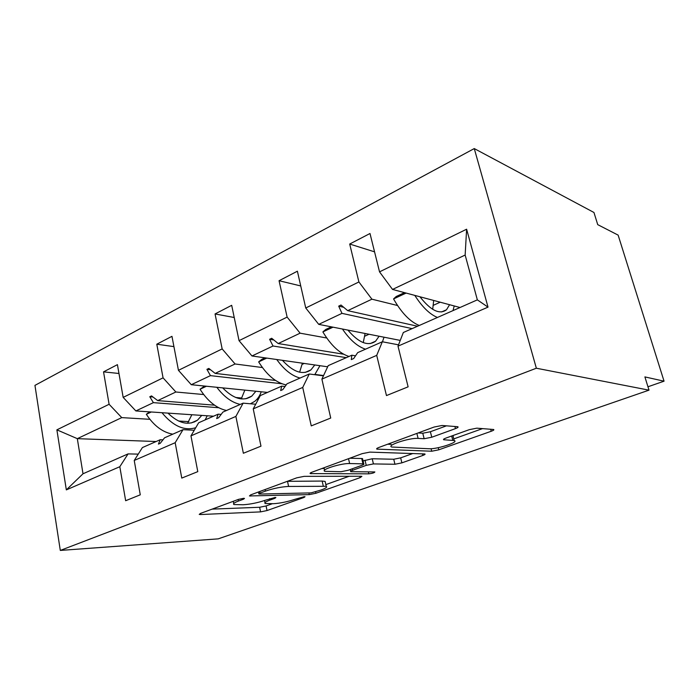 <?xml version="1.0" encoding="UTF-8"?>
<svg xmlns="http://www.w3.org/2000/svg" width="699" height="699" viewBox="0 0 699 699"><rect width="100%" height="100%" fill="white"/><g stroke="black" fill="none" stroke-linecap="round" stroke-linejoin="round"><path stroke-width="1.05" d="M243.602 498.326L238.551 499.357L200.517 513.416L199.224 514.412L200.639 514.543L260.57 511.878L267.035 510.55L303.951 497.496L305.026 496.736L304.336 496.666L294.803 499.357C287.376 501.803 280.299 503.254 273.554 503.699L265.201 503.516C264.091 502.826 265.646 501.69 269.875 500.117L274.838 498.326L275.887 497.548L275.109 497.47L265.297 500.257C257.721 502.791 250.338 504.294 243.13 504.765L233.92 504.538C232.784 503.804 234.287 502.651 238.446 501.069L243.479 499.217L244.484 498.422L243.602 498.326M455.46 428.618C457.81 427.718 458.588 427.089 457.793 426.731L442.091 425.481L434.114 427.037L378.893 447.456C376.875 448.242 376.202 448.802 376.883 449.125L431.72 451.231L438.771 449.815L491.222 431.266C493.529 430.409 494.333 429.815 493.625 429.501L476.832 428.164L469.344 429.649L445.962 438.055C443.786 438.876 443.044 439.453 443.734 439.767L454.158 440.527C459.75 441.925 437.093 449.317 429.142 448.749L391.833 447.037C385.778 445.508 409.492 437.661 418.107 438.404L424.144 438.736L431.772 437.233L455.46 428.618L454.9 426.469M60.297 550.428L536.351 368.224L474.263 148.572L34.95 385.376L60.297 550.428L218.219 538.859L649.004 390.156L644.897 376.91L664.05 381.182L647.956 386.774M536.351 368.224L649.004 390.156M304.196 476.342L296.743 477.836L250.915 494.778L249.447 495.941L309.281 494.621L315.922 493.258L360.125 477.627L361.89 476.36L361.077 476.264L304.196 476.342M311.972 472.201L362.178 453.642L369.876 452.113L424.878 453.957C425.446 454.236 424.765 454.743 422.825 455.451L401.873 462.86L394.944 464.258L373.423 463.918L366.232 465.359L352.532 470.305C350.828 470.943 350.225 471.397 350.732 471.668L374.856 471.947C374.428 472.777 372.41 473.406 368.801 473.835L310.26 473.59C309.744 473.302 310.312 472.839 311.972 472.201M398.517 344.834L382.336 341.767L357.678 352.637L353.677 358.561L351.291 359.601L351.85 355.206L328.207 365.638L321.898 379.129L330.732 418.037L311.256 425.892L302.728 387.438L309.264 373.991L286.992 383.812L282.833 389.596L280.675 390.549L281.714 386.136L260.308 395.582L253.23 408.889L260.98 446.163L243.366 453.258L235.878 416.412L243.13 403.157L222.911 412.078L218.638 417.722L216.681 418.579L218.114 414.184L198.647 422.773L190.958 435.87L197.791 471.633L181.775 478.09L175.178 442.712L182.998 429.675L164.553 437.81L160.211 443.323L158.42 444.101L160.176 439.741L142.386 447.587L134.234 460.458L140.272 494.822L125.654 500.72L119.817 466.705L128.074 453.896L83.006 473.773L66.335 489.885L56.881 429.841L77.318 438.657L83.006 473.773M488.016 307.132L477.347 299.862L465.15 255.048L466.617 229.211L488.016 307.132L398.002 346.145L408.12 386.835L386.468 395.573L376.709 355.372L382.336 341.767M374.55 251.841L349.701 244.038L358.902 281.959L305.743 307.988L318.735 324.362L400.247 340.396M397.539 305.515L371.912 299.189L358.902 281.959M323.436 375.835L309.264 373.991M300.736 285.943L279.058 280.718L287.132 317.101L239.041 340.649L251.972 355.974L327.665 366.8M326.721 337.993L300.116 333.178L287.132 317.101M255.703 404.232L243.13 403.157M234.226 317.503L215.056 313.956L222.16 348.915L178.446 370.321L191.281 384.703L267.472 392.419M262.387 367.543L235.074 363.978L222.16 348.915M315.013 374.428L323.567 375.546M194.261 430.243L182.998 429.675M173.929 346.625L156.794 344.205L163.068 377.844L123.164 397.382L117.423 364.651L103.539 371.859L109.105 404.275L56.881 429.841M203.662 394.542L175.868 391.999L163.068 377.844M235.615 397.469L241.854 398.037M246.467 398.465L246.974 398.509M256.821 399.409L258.202 399.54M138.245 454.123L128.074 453.896M118.97 373.484L103.539 371.859M149.857 419.304L121.757 417.618L109.105 404.275M178.507 421.016L188.809 421.628M193.579 421.916L194.427 421.969M664.05 381.182L618.134 235.117L597.724 224.641L593.958 212.487L474.263 148.572M465.15 255.048L392.532 289.43L460.003 307.508M392.532 289.43L379.531 271.859L369.998 233.501L349.701 244.038M398.002 346.145L403.34 332.506L477.347 299.862M279.058 280.718L297.39 271.203L305.743 307.988M215.056 313.956L231.692 305.314L239.041 340.649M156.794 344.205L171.963 336.333L178.446 370.321M466.617 229.211L379.531 271.859M376.709 355.372L321.898 379.129M302.728 387.438L253.23 408.889M235.878 416.412L190.958 435.87M175.178 442.712L134.234 460.458M119.817 466.705L66.335 489.885M355.538 355.808L351.85 355.206M412.122 328.626L341.968 313.362L318.735 324.362M371.912 299.189L347.7 310.653L341.016 305.026L338.692 306.145L341.968 313.362M417.556 326.232L347.7 310.653M285.052 386.512L281.714 386.136M346.302 357.652L273.029 346.005L251.972 355.974M300.116 333.178L278.211 343.55L271.71 338.272L269.604 339.277L273.029 346.005M343.672 354.218L278.211 343.55M221.146 414.402L218.114 414.184M281.985 383.768L210.451 375.634L191.281 384.703M235.074 363.978L215.17 373.397L208.835 368.425L206.921 369.343L210.451 375.634M275.563 380.466L215.17 373.397M162.946 439.846L160.176 439.741M218.735 407.735L153.396 402.641L135.859 410.942L213.544 416.202M175.868 391.999L157.703 400.606L151.543 395.905L149.787 396.744L153.396 402.641M214.541 405.175L157.703 400.606M135.859 410.942L123.164 397.382M121.757 417.618L77.318 438.657L156.13 441.523M152.994 397.015L149.787 396.744M210.565 369.78L206.921 369.343M273.825 339.985L269.604 339.277M343.69 307.28L338.692 306.145M212.155 509.117L259.626 507.273L266.083 505.954L272.252 503.752M325.848 484.599L349.133 476.281M259.958 493.144L258.91 493.966L259.748 494.053L311.038 492.891L321.051 490.043C325.804 488.304 327.534 487.054 326.232 486.294L288.6 486.443C281.278 486.819 273.562 488.374 265.445 491.117L259.958 493.144L259.635 491.554M325.385 482.502L325.149 481.428L322.169 481.061L323.253 485.962M287.298 481.331L322.169 481.061M412.873 453.502L400.658 457.862L401.873 462.86M363.069 460.903L372.209 458.754L393.738 459.252L400.658 457.862M324.249 468.531L321.959 468.513M349.631 463.542C341.007 463.184 319.932 469.85 324.869 471.327L340.946 471.729L348.163 470.278L361.899 465.307C363.69 464.625 364.31 464.145 363.76 463.865L349.631 463.542L348.521 458.693M361.96 459.558L362.545 458.631L361.724 458.518L362.938 463.752M349.745 458.238L361.724 458.518M418.159 432.943L422.773 433.231L430.383 431.737L446.486 425.822M453.162 436.622L453.205 435.451M453.747 438.902L482.546 428.609M387.674 444.214L391.195 444.372M207.227 415.774L205.139 419.907M195.737 427.727C184.318 431.117 173.055 426.11 161.967 412.707M172.767 434.184C162.622 432.314 153.815 425.682 146.336 414.297L151.29 411.991M194.68 421.427L194.462 421.951M146.336 414.297L149.551 411.868M191.858 414.734L187.55 423.279M201.758 415.407L197.468 420.195C188.573 425.883 178.726 423.524 167.935 413.118M244.851 390.129L241.251 398.919M261.225 391.789C259.775 395.914 257.573 399.129 254.619 401.444L250.417 403.777M240.273 404.415C231.832 402.554 224.021 396.849 216.83 387.29M226.485 410.496C216.489 408.286 207.673 401.2 200.045 389.238L206.458 386.241M200.045 389.238L204.65 386.058M255.886 391.248L251.806 396.097C243.243 401.715 233.536 398.972 222.684 387.884M302.396 363.183L299.626 372.191M319.95 365.699L314.725 374.708M300.063 378.045C291.806 375.844 284.03 369.666 276.743 359.513M286.188 384.931C276.035 382.764 266.861 375.083 258.656 361.89L266.782 358.089M258.656 361.89L261.767 359.365L265.026 357.836M314.777 364.957L310.959 369.867C302.833 375.372 293.327 372.191 282.431 360.326M365.096 333.484L363.244 342.597M384.022 337.206L382.458 341.794M365.507 349.185C357.504 346.573 349.815 339.845 342.431 329.028M349.002 356.464C339.522 353.406 330.819 345.219 322.877 331.92L333.03 327.176M322.877 331.92L325.778 329.439L331.335 326.844M379.085 336.236L375.599 341.199C368.032 346.555 358.797 342.859 347.892 330.103M433.677 300.456L432.707 309.325M454.228 305.961L453.004 310.601M437.443 317.46C429.789 314.349 422.24 306.992 414.787 295.389M419.269 325.472C410.208 321.872 401.637 313.03 393.554 298.936L406.119 293.073M393.554 298.936L396.184 296.525L404.503 292.636M449.588 304.72L446.521 309.753C439.662 314.899 430.802 310.574 419.942 296.778M238.132 499.505L238.446 501.069M274.672 497.496L274.838 498.326M269.587 498.702L269.875 500.117M303.777 496.709L303.951 497.496M266.083 505.954L267.035 510.55M259.626 507.273L260.57 511.878M200.43 513.45L200.639 514.543M243.304 498.343L243.479 499.217M359.81 476.264L360.125 477.627M315.633 491.965L315.922 493.258M308.923 492.944L309.281 494.621M250.46 494.962L250.688 496.08M287.507 481.323L288.6 486.443M265.113 489.527L265.445 491.117M422.414 453.808L422.825 455.451M393.738 459.252L394.944 464.258M372.209 458.754L373.423 463.918M365.027 460.195L366.232 465.359M352.191 468.819L352.532 470.305M368.338 471.86L368.801 473.835M311.046 472.594L311.291 473.721M430.383 431.737L431.772 437.233M422.773 433.231L424.144 438.736M416.875 433.415L418.107 438.404M451.668 436.001L452.777 440.318M444.04 438.92L444.276 439.854M490.681 429.238L491.222 431.266M438.229 447.683L438.771 449.815M431.091 448.714L431.72 451.231M377.399 448.12L377.661 449.239M302.204 364.345L304.205 363.445M364.729 336.193L369.028 334.253M433.17 305.376L440.213 302.204M233.283 501.297L233.728 503.551M264.58 500.501L265.017 502.607M258.499 491.974L258.857 493.721M325.149 481.428L326.232 486.294M350.243 469.518L350.645 471.266M324.065 467.736L324.607 470.147M362.545 458.631L363.76 463.865M310.164 473.153L310.26 473.59M452.891 435.564L454.158 440.527M443.594 439.243L443.734 439.767M376.752 448.575L376.883 449.125M191.185 422.974L197.468 420.195M245.742 398.788L251.806 396.097M305.175 372.427L310.959 369.867M370.182 343.602L375.599 341.199M441.567 311.946L446.521 309.753"/></g></svg>
